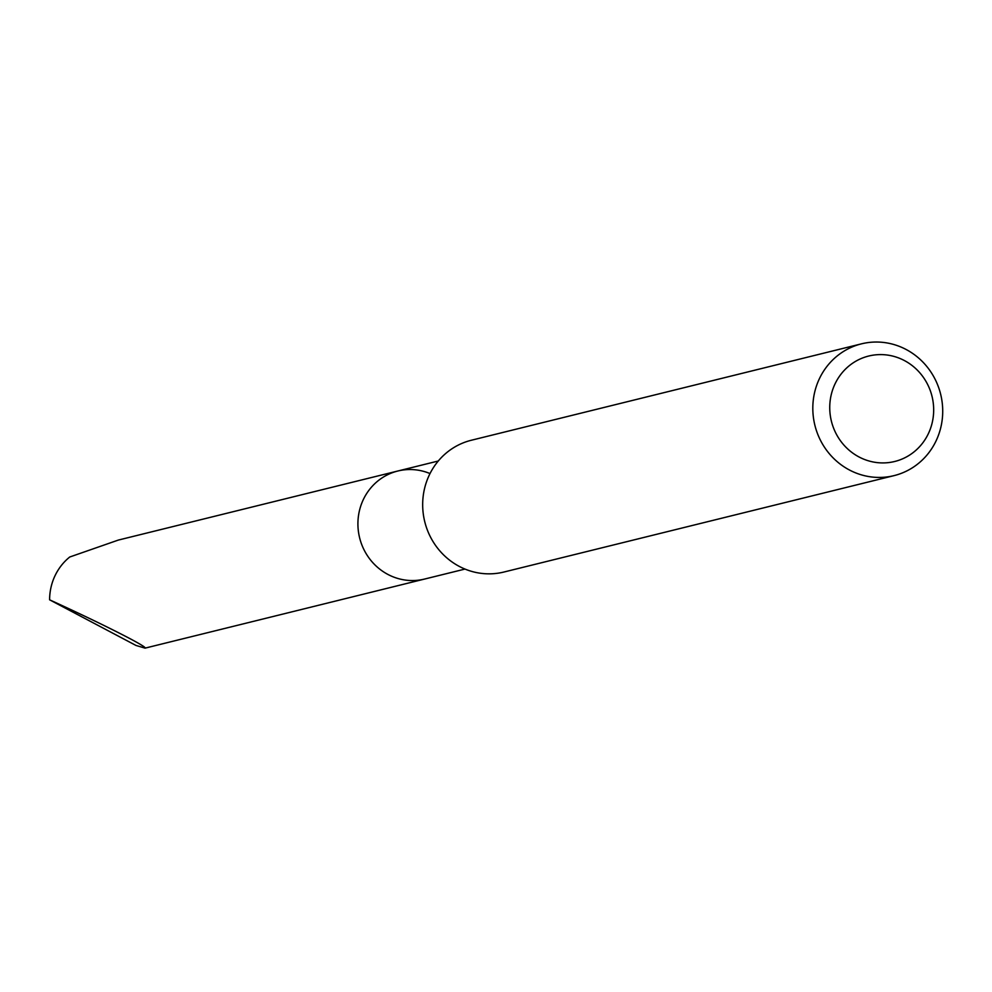 <?xml version="1.0" encoding="UTF-8"?>
<svg xmlns="http://www.w3.org/2000/svg" width="992" height="992" viewBox="0 0 992 992"><rect width="100%" height="100%" fill="white"/><g stroke="black" fill="none" stroke-linecap="round" stroke-linejoin="round"><path stroke-width="1.49" d="M129.394 638.327C140.901 644.428 146.122 647.702 145.055 648.136L135.978 645.445L49.6 599.813C82.113 614.68 108.711 627.514 129.394 638.327M438.278 461.007L397.817 471.014A55.651 53.109 76.1 0 0 358.174 518.345A55.651 53.109 76.1 0 0 387.922 574.442A55.651 53.109 76.1 0 0 424.514 579.068A55.651 53.109 -103.9 0 1 387.922 574.442A55.651 53.109 -103.9 0 1 358.174 518.345A55.651 53.109 -103.9 0 1 397.817 471.014A55.651 53.109 -103.9 0 1 430.02 473.568M397.817 471.014L118.346 540.07L69.738 557.008A55.651 53.109 76.1 0 0 49.6 599.813M861.49 343.84L471.336 440.25A67.878 64.765 76.1 0 0 422.989 497.984A67.878 64.765 76.1 0 0 459.271 566.395A67.878 64.765 76.1 0 0 503.899 572.037L894.052 475.627A67.878 64.765 -103.9 0 1 849.412 469.985A67.878 64.765 -103.9 0 1 813.13 401.562A67.878 64.765 -103.9 0 1 861.49 343.84A67.878 64.765 -103.9 0 1 906.118 349.482A67.878 64.765 -103.9 0 1 942.4 417.905A67.878 64.765 -103.9 0 1 894.052 475.627M859.022 456.965A54.3 51.82 -103.9 0 1 834.954 384.065A54.3 51.82 -103.9 0 1 904.394 360.555A54.3 51.82 -103.9 0 1 928.462 433.454A54.3 51.82 -103.9 0 1 859.022 456.965M464.988 569.073L145.055 648.136"/></g></svg>
